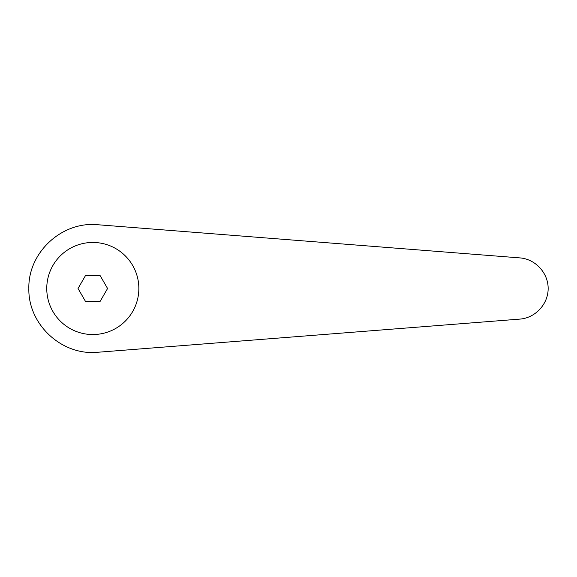 <?xml version="1.0" encoding="UTF-8"?>
<svg xmlns="http://www.w3.org/2000/svg" width="577" height="577" viewBox="0 0 577 577"><rect width="100%" height="100%" fill="white"/><g stroke="black" fill="none" stroke-linecap="round" stroke-linejoin="round"><path stroke-width="0.87" d="M97.809 224.742C61.955 221.07 27.999 252.466 28.85 288.5C27.999 324.534 61.955 355.93 97.809 352.258L519.855 319.103C535.369 317.977 548.237 304.05 548.15 288.5C548.237 272.95 535.369 259.023 519.855 257.897L97.809 224.742M92.803 242.455A46.045 46.045 0 0 0 46.759 288.5A46.045 46.045 0 0 0 92.803 334.545A46.045 46.045 0 0 0 138.848 288.5A46.045 46.045 0 0 0 92.803 242.455M92.803 224.547L93.294 224.547M92.803 352.453L93.294 352.453M85.418 301.295L78.032 288.5L85.418 275.705L100.189 275.705L107.574 288.5L100.189 301.295L85.418 301.295"/></g></svg>
